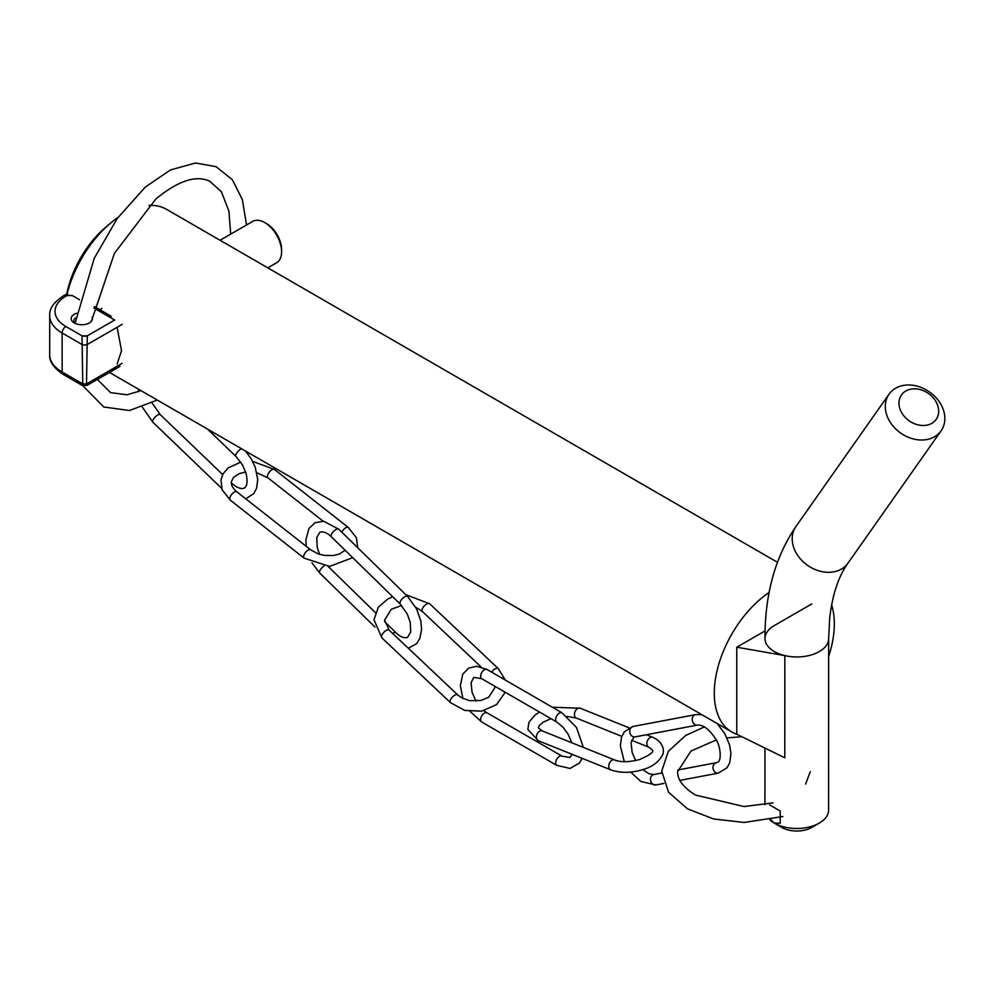 <?xml version="1.0" encoding="UTF-8"?>
<svg xmlns="http://www.w3.org/2000/svg" width="994" height="994" viewBox="0 0 994 994"><rect width="100%" height="100%" fill="white"/><g stroke="black" fill="none" stroke-linecap="round" stroke-linejoin="round"><path stroke-width="1.49" d="M769.17 592.412A84.888 48.992 120 0 0 714.276 693.141A84.888 48.992 120 0 0 731.832 731.994A84.888 48.992 120 0 0 736.765 734.243L784.8 757.813L784.838 655.593A31.833 18.389 0 0 1 764.982 638.558A31.833 18.389 0 0 1 774.301 625.561L811.825 603.905M784.838 655.593L736.79 647.218L765.094 630.879M736.765 734.243L736.79 647.218M941.107 430.812A31.833 25.111 35.1 0 0 933.838 395.475A31.833 25.111 35.1 0 0 895.582 388.244A31.833 25.111 35.1 0 0 889.034 394.183A31.833 25.111 35.1 0 0 896.302 429.52A31.833 25.111 35.1 0 0 934.559 436.751A31.833 25.111 35.1 0 0 941.107 430.812L848.006 563.113A31.833 25.111 35.1 0 1 841.471 569.053A31.833 25.111 35.1 0 1 803.214 561.821A31.833 25.111 35.1 0 1 795.946 526.485C775.146 557.112 764.833 594.474 764.982 638.558A31.833 18.389 0 0 0 784.626 655.543A31.833 18.389 0 0 0 819.329 651.567A31.833 18.389 0 0 0 828.648 638.57L828.598 810.098A31.833 18.389 180 0 1 819.28 823.094A31.833 18.389 180 0 1 819.267 823.107A31.833 18.389 180 0 1 774.264 823.094A31.833 18.389 180 0 1 774.264 823.082A31.833 18.389 180 0 1 769.89 819.926M769.592 804.867L780.203 810.992L780.203 823.243L774.264 823.082L781.769 827.418A21.222 12.251 0 0 0 811.763 827.43A21.222 12.251 0 0 0 811.775 827.418L819.267 823.107M774.264 823.082L770.909 819.715M931.813 423.332A21.222 16.736 -144.9 0 1 899.334 406.583A21.222 16.736 -144.9 0 1 925.315 391.574A21.222 16.736 -144.9 0 1 931.813 423.332M66.685 295.727A84.888 48.992 -60 0 1 67.008 294.348M67.182 293.665A84.888 48.992 -60 0 1 111.241 222.594A84.888 48.992 -60 0 1 118.025 217.413M148.976 205.423A84.888 48.992 -60 0 1 166.545 209.349L777.432 562.269M111.241 222.594L106.544 226.483A74.277 42.866 120 0 0 66.859 293.839M828.648 656.512A84.888 48.992 120 0 0 831.618 604.799M117.093 327.287L121.541 350.708L117.093 364.04M94.281 306.574L113.13 319.136M75.37 323.497A7.952 4.597 180 0 1 73.842 320.789A7.952 4.597 180 0 1 75.879 317.72M76.637 313.272A10.611 6.126 0 0 0 74.301 314.29A10.611 6.126 0 0 0 74.301 322.963A10.611 6.126 0 0 0 89.298 322.963A10.611 6.126 0 0 0 92.107 317.173M87.286 383.783C87.05 385.846 86.801 385.896 86.515 383.92L87.286 335.835L82.017 335.835L82.763 383.92C82.49 385.896 82.229 385.846 81.993 383.783M67.008 295.541L72.276 295.541L66.996 295.243L65.89 296.187A37.138 21.446 180 0 0 65.89 326.517L82.017 335.835M220.059 240.262L252.787 221.376A23.868 13.779 60 0 1 264.715 222.557A23.868 13.779 60 0 1 264.727 222.557A23.868 13.779 60 0 1 281.6 251.793A23.868 13.779 60 0 1 276.655 262.727L267.796 267.846M281.6 251.793L281.6 249.631A21.222 12.251 -120 0 0 266.591 223.638L264.715 222.557M119.963 366.401L87 385.411L82.229 385.399L63.231 374.427A5.305 3.057 -60 0 1 62.137 372.004L62.137 333.015L82.775 344.943L86.528 344.943L122.163 324.367M67.281 293.603L63.243 295.926A5.305 3.069 60 0 1 65.89 296.187M67.766 295.106C67.493 293.131 67.232 293.168 66.996 295.243M93.945 308.065L114.67 320.031L87.286 335.835M72.276 295.541L79.57 299.753M87.298 336.158L82.005 336.158M63.243 295.926C53.589 302.474 49.079 309.059 49.712 315.682L49.7 354.659A42.444 24.515 180 0 0 62.137 372.004L82.763 383.92L86.515 383.92L122.15 363.344M49.712 315.682A42.444 24.515 0 0 0 62.137 333.015A5.305 3.057 -60 0 1 65.89 326.517M142.378 407.242L152.89 422.251A5.305 1.938 -46.2 0 1 153.697 418.884A5.305 1.938 -46.2 0 1 157.748 414.995A5.305 1.938 -46.2 0 1 160.233 414.597L152.082 402.955M241.53 448.741A5.305 1.938 133.8 0 0 240.772 449.114A5.305 1.938 133.8 0 0 236.734 452.991A5.305 1.938 133.8 0 0 235.913 456.37L242.424 464.819L246.015 473.206C247.804 481.158 247.233 486.116 244.288 488.066C240.908 489.371 236.634 487.681 231.453 483.009M256.837 472.722L267.92 477.841A5.305 2.473 -51.9 0 1 267.436 475.902A5.305 2.473 -51.9 0 1 270.48 470.821A5.305 2.473 -51.9 0 1 274.481 469.491L252.625 461.365M240.747 462.123L228.173 467.888L223.103 473.778L220.941 479.866L222.184 489.868L230.297 500.168A5.305 2.473 -51.9 0 1 229.813 498.23A5.305 2.473 -51.9 0 1 232.857 493.148A5.305 2.473 -51.9 0 1 236.858 491.831C232.559 488.066 230.757 484.65 231.416 481.568L233.578 477.331L239.144 473.666L245.655 472.051M230.297 500.168L304.139 558.156A5.305 2.473 -51.9 0 1 303.655 556.218A5.305 2.473 -51.9 0 1 306.699 551.136A5.305 2.473 -51.9 0 1 310.7 549.819L236.858 491.831M357.691 547.694L356.436 537.791L348.322 527.479A5.305 2.473 128.1 0 0 341.824 532.2M319.571 554.329L317.185 547.209L316.751 537.568L319.906 532.15C323.646 531.368 327.473 532.921 331.362 536.822A5.305 2.236 -45.7 0 1 332.058 533.219A5.305 2.236 -45.7 0 1 336.221 529.392A5.305 2.236 -45.7 0 1 338.78 529.23L323.646 521.229L315.073 522.707L308.972 528.46L305.854 539.916L306.227 546.315M311.979 562.815L319.819 573.153A5.305 2.236 -45.7 0 1 320.292 569.897A5.305 2.236 -45.7 0 1 324.007 566.095M392.667 633.464A5.305 2.236 -45.7 0 1 393.537 632.967A5.305 2.236 -45.7 0 1 396.084 632.805L384.641 621.623M338.78 529.23L407.627 596.475A5.305 2.236 134.3 0 0 405.08 596.636A5.305 2.236 134.3 0 0 400.905 600.463A5.305 2.236 134.3 0 0 400.222 604.066L407.304 614.068L410.273 622.406L410.696 632.06L407.54 637.465C403.8 638.26 399.986 636.707 396.084 632.805M415.728 607.272L422.388 611.484A5.305 2.435 -46.6 0 1 421.99 610.279A5.305 2.435 -46.6 0 1 425.183 605.085A5.305 2.435 -46.6 0 1 429.681 603.78L405.763 594.648M392.754 596.773L387.809 598.984L378.341 607.21L373.98 619.784L381.907 637.899A5.305 2.435 -46.6 0 1 381.497 636.682A5.305 2.435 -46.6 0 1 384.703 631.501A5.305 2.435 -46.6 0 1 389.188 630.184L384.579 620.045L391.35 609.235L401.588 605.508M381.907 637.899L450.444 702.634A5.305 2.435 -46.6 0 1 450.033 701.416A5.305 2.435 -46.6 0 1 453.239 696.235A5.305 2.435 -46.6 0 1 457.725 694.918L389.188 630.184M505.35 680.095L498.205 668.515A5.305 2.435 133.4 0 0 491.62 672.168M475.915 701.13L472.063 692.296L471.057 682.766L473.765 677.386L481.73 678.703A5.305 3.069 -60 0 1 480.91 674.454A5.305 3.069 -60 0 1 484.376 669.782A5.305 3.069 -60 0 1 487.035 669.509L476.623 666.253L468.534 668.154L462.744 674.205L460.321 685.773L462.943 698.484M470.112 711.48L481.73 722.017A5.305 3.069 -60 0 1 480.91 717.767A5.305 3.069 -60 0 1 484.376 713.096A5.305 3.069 -60 0 1 487.035 712.835L483.929 710.673M582.074 758.323L579.49 763.019L570.071 768.449L556.752 765.343A5.305 3.069 -60 0 1 555.944 761.093A5.305 3.069 -60 0 1 559.411 756.409A5.305 3.069 -60 0 1 562.057 756.148L487.035 712.835M487.035 669.509L562.057 712.835A5.305 3.069 120 0 0 559.411 713.096A5.305 3.069 120 0 0 555.944 717.767A5.305 3.069 120 0 0 556.752 722.017L562.977 727.136L568.083 734.094L571.774 742.754M567.04 716.363L576.346 718.078A5.305 3.591 -68.1 0 1 574.507 715.419A5.305 3.591 -68.1 0 1 576.085 709.915A5.305 3.591 -68.1 0 1 580.297 708.237L552.391 707.243M539.506 712.064L535.02 715.009L528.945 722.265L527.839 729.41L538.263 740.729A5.305 3.591 -68.1 0 1 536.437 738.07A5.305 3.591 -68.1 0 1 538.015 732.566A5.305 3.591 -68.1 0 1 542.215 730.888L538.326 727.856L539.456 725.359L543.271 722.153L550.924 718.662M538.263 740.729L610.676 769.816A5.305 3.591 -68.1 0 1 608.837 767.157A5.305 3.591 -68.1 0 1 610.415 761.64A5.305 3.591 -68.1 0 1 614.627 759.963L542.215 730.888M610.676 769.816C620.778 773.344 631.96 773.133 644.236 769.17C652.437 766.598 658.363 762.137 662.029 755.788C664.166 753.29 665.309 742.878 652.71 737.312A5.305 3.591 111.9 0 0 648.498 739.002A5.305 3.591 111.9 0 0 646.92 744.506A5.305 3.591 111.9 0 0 648.747 747.165L652.636 750.197C653.779 752.209 649.368 755.341 639.403 759.59C628.891 762.261 620.641 762.386 614.627 759.963M635.651 760.584L632.122 752.359L631.103 742.568L633.799 737.337L635.017 736.902A5.305 4.249 -100.7 0 1 630.034 733.174A5.305 4.249 -100.7 0 1 631.948 726.875A5.305 4.249 -100.7 0 1 633.041 726.477L624.356 731.746L621.486 737.188L620.355 745.935L624.319 761.702M630.643 772.077L640.894 781.458L655.767 784.962A5.305 4.249 -100.7 0 1 650.784 781.247A5.305 4.249 -100.7 0 1 652.71 774.947A5.305 4.249 -100.7 0 1 653.791 774.537L649.107 773.804L642.82 769.642M717.047 723.446L724.75 733.535L729.621 745.115L730.95 753.614L729.745 762.659L727.074 767.703L718.277 773.121A5.305 4.249 -100.7 0 1 713.282 769.406A5.305 4.249 -100.7 0 1 715.208 763.106A5.305 4.249 -100.7 0 1 716.301 762.696L677.722 770.015M633.041 726.477L695.539 714.636A5.305 4.249 79.3 0 0 694.458 715.034A5.305 4.249 79.3 0 0 692.532 721.333A5.305 4.249 79.3 0 0 697.515 725.061C703.441 724.75 709.517 729.447 715.742 739.163C720.128 744.518 722.228 760.882 717.519 762.261L716.301 762.696M764.933 804.668L764.958 748.072M795.946 526.485L889.034 394.183M848.006 563.113C838.538 576.185 832.425 594.574 829.667 618.28L828.648 638.57M109.489 372.452L731.832 731.994M101.972 308.438L99.847 309.668M111.104 316.179L94.505 306.587M63.231 374.427C53.577 367.879 49.066 361.294 49.7 354.659M91.46 321.161L114.397 253.408L155.809 199.011C178.311 180.647 196.303 174.745 209.796 181.306L221.401 191.743L228.893 211.113L230.683 234.137M75.097 323.274L94.231 258.341L117.217 218.531L145.323 187.046L170.508 169.924L195.507 162.991L216.071 166.681L232.347 179.715L242.399 199.67L246.512 224.992M157.276 400.06L129.419 410.522L103.736 406.981L82.527 385.411M140.974 390.642L127.058 394.792L110.657 392.642L97.375 379.447M704.398 726.9L685.698 735.448L668.353 751.315L661.731 771.158L668.577 792.243L687.463 808.83L713.642 818.969L744.096 822.46L782.912 816.534M716.214 740.021L690.942 751.054L677.647 771.617C677.361 779.607 683.288 787.41 695.415 795.051L744.084 806.544L773.084 802.854M805.612 784.067L810.284 771.617M726.999 737.896L741.797 736.716M138.439 389.176L138.439 391.711M222.668 474.573L160.233 414.597M221.6 488.265L152.89 422.251M245.506 451.04L251.407 459.141L255.234 467.267L257.732 479.617L256.576 488.278L253.731 493.658L245.717 498.789M207.522 429.085L235.913 456.37M304.139 558.156L329.573 566.431L352.708 557.659M310.7 549.819L318.117 553.844L324.33 555.422L333.4 555.559L339.476 553.993L345.117 550.241M267.92 477.841L323.112 521.179M274.481 469.491L348.322 527.479M375.421 612.615L328.107 566.406M374.962 627.015L319.819 573.153M407.627 596.475L416.635 608.987L420.81 620.964L421.593 629.55L419.803 638.533L416.573 643.714L408.323 648.262M331.362 536.822L400.222 604.066M450.444 702.634L464.732 710.437L481.705 711.145L496.627 704.56L505.213 692.271M457.725 694.918L461.899 697.937L469.789 700.708L481.133 700.422L488.762 697.179L495.521 686.668M422.388 611.484L481.146 666.986M429.681 603.78L498.205 668.515M556.752 765.343L481.73 722.017M562.057 756.148L570.022 757.465L572.221 754.371M562.057 712.835L576.532 727.546L583.366 747.413M481.73 678.703L556.752 722.017M576.346 718.078L621.784 736.33M631.637 740.294L648.747 747.165M580.297 708.237L629.09 727.832M646.336 734.752L652.71 737.312M661.755 773.034L653.791 774.537M718.277 773.121L679.946 780.389M663.905 783.434L655.767 784.962M695.539 714.636L701.863 714.674M635.017 736.902L697.515 725.061"/></g></svg>
